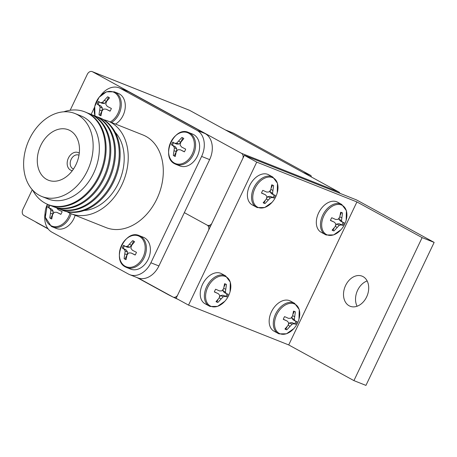 <?xml version="1.0" encoding="UTF-8"?>
<svg xmlns="http://www.w3.org/2000/svg" width="457" height="457" viewBox="0 0 457 457"><rect width="100%" height="100%" fill="white"/><g stroke="black" fill="none" stroke-linecap="round" stroke-linejoin="round"><path stroke-width="0.69" d="M363.069 276.616A16.189 11.933 111.7 0 1 366.92 296.285A16.189 11.933 111.7 0 1 350.131 306.247A16.189 11.933 111.7 0 1 349.154 305.79A16.189 11.933 111.7 0 1 345.303 286.116A16.189 11.933 111.7 0 1 362.093 276.154A16.189 11.933 111.7 0 1 363.069 276.616M244.318 155.323L176.111 298.318L188.535 305.116L288.715 344.932L353.924 380.618L365.943 385.4L434.15 242.399L356.529 199.92L244.318 155.323L256.737 162.121L188.535 305.116M256.737 162.121L356.923 201.937L422.125 237.623L434.15 242.399M422.125 237.623L353.924 380.618M357.094 306.236A16.189 11.933 111.7 0 1 367.148 280.946M356.923 201.937L288.715 344.932M32.276 189.689L22.85 209.443A4.787 3.525 -68.3 0 0 23.901 215.453L47.916 228.603M138.277 278.05L172.935 297.021A4.787 3.525 -68.3 0 0 173.226 297.153A4.787 3.525 -68.3 0 0 177.499 295.411M208.666 230.065A4.787 3.525 -68.3 0 0 207.21 225.164L184.337 212.642L207.21 225.164A4.787 3.525 -68.3 0 0 207.501 225.295A4.787 3.525 -68.3 0 0 211.774 223.553M177.847 299.266A9.968 0.611 -154.5 0 1 173.346 297.204M172.74 296.913A9.968 0.611 -154.5 0 1 167.519 294.245L137.071 277.582M48.168 228.928L38.148 223.444A9.968 0.611 -154.5 0 1 35.503 221.805M310.971 175.574L233.35 133.09L225.335 129.902L302.957 172.386L310.971 175.574A99.7 73.491 -68.3 0 1 311.417 177.013M32.658 190.112A49.853 36.743 -68.3 0 0 48.065 204.542L48.91 204.879A49.853 36.743 -68.3 0 0 99.666 176.253A49.853 36.743 -68.3 0 0 85.733 112.228L84.888 111.891A49.853 36.743 -68.3 0 0 63.78 111.811M50.818 205.559A49.853 36.743 -68.3 0 0 52.669 206.375A49.853 36.743 -68.3 0 0 103.425 177.75A49.853 36.743 -68.3 0 0 89.498 113.724A49.853 36.743 -68.3 0 0 87.59 113.045M52.669 206.375L53.589 206.741A49.853 36.743 -68.3 0 0 104.345 178.11A49.853 36.743 -68.3 0 0 90.412 114.084L89.498 113.724M55.497 207.415A49.853 36.743 -68.3 0 0 57.348 208.232A49.853 36.743 -68.3 0 0 108.103 179.607A49.853 36.743 -68.3 0 0 94.171 115.581A49.853 36.743 -68.3 0 0 92.263 114.901M57.348 208.232L58.262 208.598A49.853 36.743 -68.3 0 0 109.017 179.972A49.853 36.743 -68.3 0 0 95.085 115.947L94.171 115.581M60.17 209.272A49.853 36.743 -68.3 0 0 62.021 210.089A49.853 36.743 -68.3 0 0 112.776 181.463A49.853 36.743 -68.3 0 0 98.843 117.438A49.853 36.743 -68.3 0 0 96.935 116.764M62.021 210.089L62.935 210.454A49.853 36.743 -68.3 0 0 113.69 181.829A49.853 36.743 -68.3 0 0 99.763 117.803L98.843 117.438M84.042 210.534A44.666 32.921 -68.3 0 0 118.42 183.206A44.666 32.921 -68.3 0 0 115.164 132.233M67.11 211.734A49.853 36.743 -68.3 0 0 71.029 213.67L106.093 227.609A49.853 36.743 -68.3 0 0 156.848 198.984A49.853 36.743 -68.3 0 0 142.915 134.952L107.852 121.019A49.853 36.743 -68.3 0 0 103.676 119.734M71.029 213.67A49.853 36.743 -68.3 0 0 121.785 185.045A49.853 36.743 -68.3 0 0 107.852 121.019M78.987 155.22A7.421 5.467 -68.3 0 0 78.707 155.094A7.421 5.467 -68.3 0 0 71.155 159.356A7.421 5.467 -68.3 0 0 73.229 168.884A7.421 5.467 -68.3 0 0 73.52 168.987M79.278 153.181A9.574 7.055 -68.3 0 0 78.147 152.558A9.574 7.055 -68.3 0 0 68.401 158.053A9.574 7.055 -68.3 0 0 71.081 170.347A9.574 7.055 -68.3 0 0 72.326 170.672M75.976 164.629A27.117 19.988 -68.3 0 0 68.401 129.799A27.117 19.988 -68.3 0 0 40.787 145.372A27.117 19.988 -68.3 0 0 48.368 180.201A27.117 19.988 -68.3 0 0 75.976 164.629M41.884 196.51L48.099 198.978A44.666 32.921 -68.3 0 0 93.576 173.329A44.666 32.921 -68.3 0 0 81.095 115.964L74.879 113.49A44.666 32.921 -68.3 0 0 29.402 139.139A44.666 32.921 -68.3 0 0 41.884 196.51A44.666 32.921 -68.3 0 0 87.361 170.861A44.666 32.921 -68.3 0 0 74.879 113.49M48.065 204.542A49.853 36.743 -68.3 0 0 98.821 175.916A49.853 36.743 -68.3 0 0 84.888 111.891M128.497 91.651L120.482 88.464A20.736 15.287 -68.3 0 0 119.231 87.875L127.246 91.063A20.736 15.287 111.7 0 1 128.497 91.651L205.09 133.564A20.736 15.287 111.7 0 1 209.632 159.613L201.617 156.425L150.89 262.775L158.905 265.963A20.736 15.287 111.7 0 1 137.791 277.867L129.777 274.686A20.736 15.287 -68.3 0 0 150.89 262.775M201.617 156.425A20.736 15.287 -68.3 0 0 197.076 130.382L205.09 133.564M120.482 88.464L197.076 130.382M119.231 87.875A20.736 15.287 -68.3 0 0 100.551 95.656M91.149 114.393L94.593 107.172M45.037 213.642A20.736 15.287 -68.3 0 0 51.938 232.179L128.526 274.097A20.736 15.287 -68.3 0 0 129.777 274.686M209.632 159.613L158.905 265.963M242.941 158.208A4.787 3.525 -68.3 0 0 241.485 153.306L92.445 71.738A4.787 3.525 -68.3 0 0 92.16 71.6L189.335 110.228A4.787 3.525 111.7 0 1 189.626 110.36L338.666 191.929A4.787 3.525 111.7 0 1 339.928 193.322M92.16 71.6A4.787 3.525 -68.3 0 0 87.287 74.354L70.161 110.257M182.697 137.808L181.857 137.471L176.676 143.138L174.711 143.287L172.78 142.07A10.048 7.409 -68.3 0 0 171.478 144.8L173.409 146.017L174.414 147.868L173.323 155.374A10.048 7.409 -68.3 0 0 174.254 156.014A10.048 7.409 -68.3 0 0 174.86 156.3A10.048 7.409 -68.3 0 0 175.288 156.448L176.208 151.861L177.824 149.736L180.304 149.787L184.365 151.855A10.048 7.409 -68.3 0 0 185.668 149.125L181.606 147.057L180.081 145L180.772 142.293L183.823 138.551A10.048 7.409 -68.3 0 0 182.891 137.905A10.048 7.409 -68.3 0 0 182.286 137.62A10.048 7.409 -68.3 0 0 181.857 137.471M188.627 133.181A16.589 12.225 -68.3 0 0 170.735 142.236A16.589 12.225 -68.3 0 0 174.374 163.069A16.589 12.225 -68.3 0 0 192.26 154.015A16.589 12.225 -68.3 0 0 188.627 133.181M174.894 163.88A17.149 12.642 -68.3 0 0 175.928 164.366L179.938 165.96A17.149 12.642 -68.3 0 0 197.715 155.403A17.149 12.642 -68.3 0 0 193.637 134.569A17.149 12.642 -68.3 0 0 192.603 134.084L188.598 132.49C174.106 125.458 160.178 157.151 174.814 163.84L175.928 164.366A17.149 12.642 -68.3 0 0 193.711 153.815A17.149 12.642 -68.3 0 0 189.632 132.981A17.149 12.642 -68.3 0 0 188.598 132.49M175.288 156.437A10.048 7.409 111.7 0 1 174.306 155.768L176.293 151.598L176.722 148.788L175.459 146.834L172.46 145.189A10.048 7.409 111.7 0 1 173.654 142.641M172.46 145.189L171.478 144.8M176.676 143.138L178.984 144.052L176.762 144.104L174.711 143.287M178.984 144.052L180.858 142.03L178.807 141.219M180.858 142.03L182.84 137.877M184.434 151.747L180.304 149.787M174.306 155.768L173.323 155.374M176.293 151.598L174.243 150.787M176.722 148.788L174.414 147.868M175.459 146.834L173.409 146.017M133.478 240.993L132.639 240.662L127.457 246.323L125.492 246.477L123.561 245.255A10.048 7.409 -68.3 0 0 122.259 247.985L124.19 249.208L125.195 251.059L124.104 258.565A10.048 7.409 -68.3 0 0 125.035 259.205A10.048 7.409 -68.3 0 0 125.641 259.49A10.048 7.409 -68.3 0 0 126.069 259.639L126.989 255.046L128.606 252.921L131.085 252.978L135.152 255.04A10.048 7.409 -68.3 0 0 136.454 252.31L132.387 250.247L130.862 248.191L131.553 245.478L134.609 241.736A10.048 7.409 -68.3 0 0 133.673 241.096A10.048 7.409 -68.3 0 0 133.067 240.81A10.048 7.409 -68.3 0 0 132.639 240.662M139.408 236.372A16.589 12.225 -68.3 0 0 121.522 245.426A16.589 12.225 -68.3 0 0 125.155 266.26A16.589 12.225 -68.3 0 0 143.047 257.205A16.589 12.225 -68.3 0 0 139.408 236.372M125.675 267.065A17.149 12.642 -68.3 0 0 126.709 267.551L130.719 269.144A17.149 12.642 -68.3 0 0 148.502 258.593A17.149 12.642 -68.3 0 0 144.423 237.76A17.149 12.642 -68.3 0 0 143.384 237.274L139.379 235.681C124.887 228.649 110.96 260.336 125.595 267.031L126.709 267.551A17.149 12.642 -68.3 0 0 144.492 257A17.149 12.642 -68.3 0 0 140.413 236.166A17.149 12.642 -68.3 0 0 139.379 235.681M126.069 259.622A10.048 7.409 111.7 0 1 125.087 258.953L127.075 254.789L127.509 251.973L126.241 250.019L123.241 248.38A10.048 7.409 111.7 0 1 124.435 245.826M123.241 248.38L122.259 247.985M127.457 246.323L129.765 247.243L127.543 247.288L125.492 246.477M129.765 247.243L131.639 245.22L129.588 244.404M131.639 245.22L133.621 241.068M135.215 254.932L131.085 252.978M125.087 258.953L124.104 258.565M127.075 254.789L125.024 253.972M127.509 251.973L125.195 251.059M126.241 250.019L124.19 249.208M108.383 97.135L107.549 96.804L102.362 102.465L100.403 102.619L98.466 101.403A10.048 7.409 -68.3 0 0 97.164 104.133L99.1 105.35L100.106 107.201L99.009 114.707A10.048 7.409 -68.3 0 0 99.94 115.347A10.048 7.409 -68.3 0 0 100.551 115.632A10.048 7.409 -68.3 0 0 100.974 115.781L101.894 111.194L103.51 109.069L105.99 109.12L110.057 111.188A10.048 7.409 -68.3 0 0 111.359 108.458L107.292 106.39L105.773 104.333L106.458 101.625L109.514 97.878A10.048 7.409 -68.3 0 0 108.577 97.238A10.048 7.409 -68.3 0 0 107.972 96.953A10.048 7.409 -68.3 0 0 107.549 96.804M110.206 121.95A16.589 12.225 -68.3 0 0 119.9 106.892A16.589 12.225 -68.3 0 0 114.319 92.514A16.589 12.225 -68.3 0 0 99.215 97.164A16.589 12.225 -68.3 0 0 95.045 115.929M115.541 124.076A17.149 12.642 -68.3 0 0 125.138 108.475A17.149 12.642 -68.3 0 0 119.328 93.902A17.149 12.642 -68.3 0 0 118.294 93.417L114.284 91.823L106.424 91.828L99.083 97.29L94.759 106.361L94.953 115.889M100.974 115.764A10.048 7.409 111.7 0 1 99.992 115.095L101.98 110.931L102.414 108.12L101.151 106.167L98.146 104.522A10.048 7.409 111.7 0 1 99.34 101.968M98.146 104.522L97.164 104.133M102.362 102.465L104.67 103.385L102.454 103.436L100.403 102.619M104.67 103.385L106.544 101.363L104.493 100.546M106.544 101.363L108.526 97.21M110.126 111.074L105.99 109.12M99.992 115.095L99.009 114.707M101.98 110.931L99.929 110.114M102.414 108.12L100.106 107.201M101.151 106.167L99.1 105.35M51.315 205.793L50.716 205.524M49.042 204.93A10.048 7.409 -68.3 0 0 47.945 207.318L49.882 208.535L50.887 210.391L49.79 217.892A10.048 7.409 -68.3 0 0 50.727 218.537A10.048 7.409 -68.3 0 0 51.333 218.823A10.048 7.409 -68.3 0 0 51.755 218.972L52.681 214.379L54.297 212.254L56.771 212.311L60.838 214.373A10.048 7.409 -68.3 0 0 62.141 211.642L58.073 209.58L56.936 208.066M47.437 204.285A16.589 12.225 -68.3 0 0 50.841 225.587A16.589 12.225 -68.3 0 0 69.995 213.236M51.361 226.398A17.149 12.642 -68.3 0 0 52.401 226.883L56.405 228.477A17.149 12.642 -68.3 0 0 75.148 215.31M51.761 218.954A10.048 7.409 111.7 0 1 50.773 218.286L52.761 214.116L53.195 211.305L51.932 209.352L48.933 207.712A10.048 7.409 111.7 0 1 50.041 205.302M48.933 207.712L47.945 207.318M53.286 206.621L51.184 205.804M60.907 214.264L56.771 212.311M50.773 218.286L49.79 217.892M52.761 214.116L50.71 213.305M53.195 211.305L50.887 210.391M51.932 209.352L49.882 208.535M334.141 227.929L332.987 230.351L334.004 230.911L339.208 225.352L341.105 224.873L342.91 225.427A10.048 6.764 118.7 0 0 344.212 222.696L342.407 222.142L341.47 220.617L342.544 213.008A10.048 6.764 118.7 0 0 342.144 212.762A10.048 6.764 118.7 0 0 341.642 212.528A10.048 6.764 118.7 0 0 340.642 212.254L339.751 217.018L338.169 219.309L335.741 219.491L331.736 217.738A10.048 6.764 118.7 0 0 330.434 220.468L334.438 222.222L335.912 224.039L335.187 226.586L332.102 230.151A10.048 6.764 118.7 0 0 332.496 230.397A10.048 6.764 118.7 0 0 333.004 230.636A10.048 6.764 118.7 0 0 334.004 230.911M332.987 230.351A10.048 6.764 -61.3 0 1 332.125 230.128M327.172 234.869A16.589 11.162 118.7 0 0 340.065 230.676C343.327 227.397 345.458 223.502 346.463 218.989A16.589 11.162 118.7 0 0 341.425 204.982A16.589 11.162 118.7 0 0 323.882 215.784A16.589 11.162 118.7 0 0 327.172 234.869M340.962 229.74L333.616 234.915L326.235 234.989L325.275 234.538A17.149 11.539 118.7 0 1 323.053 214.579A17.149 11.539 118.7 0 1 340.876 204.045A17.149 11.539 118.7 0 1 341.745 204.45L337.603 202.183A17.149 11.539 118.7 0 0 336.74 201.777A17.149 11.539 118.7 0 0 318.912 212.311A17.149 11.539 118.7 0 0 321.14 232.27L325.275 234.538A17.149 11.539 118.7 0 0 326.138 234.944M343.11 222.376A10.048 6.764 -61.3 0 1 341.893 224.867L342.91 225.427M341.893 224.867L338.985 223.713L341.105 224.873M338.985 223.713L336.826 224.044L339.208 225.352M336.826 224.044L335.518 225.558M335.272 226.346L337.095 227.346M330.48 220.331L334.438 222.222M341.727 212.562L342.544 213.008M341.51 212.476L340.157 215.327M339.819 216.772L341.659 217.778M339.368 217.623L339.083 219.314L341.47 220.617M339.083 219.314L340.288 220.982L342.407 222.142M265.214 200.537L264.06 202.959L265.077 203.514L270.281 197.955L272.178 197.481L273.983 198.03A10.048 6.764 118.7 0 0 275.285 195.299L273.48 194.751L272.543 193.225L273.617 185.611A10.048 6.764 118.7 0 0 273.217 185.371A10.048 6.764 118.7 0 0 272.715 185.131A10.048 6.764 118.7 0 0 271.709 184.857L270.824 189.626L269.242 191.911L266.814 192.1L262.804 190.34A10.048 6.764 118.7 0 0 261.507 193.071L265.511 194.831L266.985 196.647L266.26 199.195L263.175 202.759A10.048 6.764 118.7 0 0 263.569 202.999A10.048 6.764 118.7 0 0 264.077 203.239A10.048 6.764 118.7 0 0 265.077 203.514M264.06 202.959A10.048 6.764 -61.3 0 1 263.198 202.737M258.245 207.472A16.589 11.162 118.7 0 0 271.138 203.285C274.4 200.006 276.531 196.11 277.536 191.592A16.589 11.162 118.7 0 0 272.498 177.584A16.589 11.162 118.7 0 0 254.955 188.393A16.589 11.162 118.7 0 0 258.245 207.472M272.035 202.342L264.689 207.524L257.308 207.592L256.348 207.141A17.149 11.539 118.7 0 1 254.126 187.187A17.149 11.539 118.7 0 1 271.949 176.648A17.149 11.539 118.7 0 1 272.818 177.053L268.676 174.791A17.149 11.539 118.7 0 0 267.813 174.385A17.149 11.539 118.7 0 0 249.985 184.919A17.149 11.539 118.7 0 0 252.213 204.879L256.348 207.141A17.149 11.539 118.7 0 0 257.211 207.547M274.183 194.979A10.048 6.764 -61.3 0 1 272.966 197.475L273.983 198.03M272.966 197.475L270.058 196.321L272.178 197.481M270.058 196.321L267.899 196.653L270.281 197.955M267.899 196.653L266.591 198.167M266.345 198.955L268.168 199.949M261.553 192.94L265.511 194.831M272.8 185.165L273.617 185.611M272.583 185.085L271.23 187.93M270.892 189.375L272.732 190.38M270.441 190.232L270.156 191.917L272.543 193.225M270.156 191.917L271.361 193.591L273.48 194.751M286.979 326.806L285.825 329.229L286.842 329.788L292.046 324.23L293.942 323.75L295.748 324.304A10.048 6.764 118.7 0 0 297.05 321.574L295.245 321.02L294.308 319.494L295.382 311.885A10.048 6.764 118.7 0 0 294.988 311.64A10.048 6.764 118.7 0 0 294.479 311.4A10.048 6.764 118.7 0 0 293.48 311.126L292.594 315.896L291.006 318.181L288.578 318.369L284.574 316.61A10.048 6.764 118.7 0 0 283.271 319.34L287.276 321.1L288.75 322.916L288.03 325.464L284.94 329.029A10.048 6.764 118.7 0 0 285.334 329.274A10.048 6.764 118.7 0 0 285.842 329.508A10.048 6.764 118.7 0 0 286.842 329.788M285.825 329.229A10.048 6.764 -61.3 0 1 284.962 329.006M280.01 333.747A16.589 11.162 118.7 0 0 292.908 329.554C296.165 326.275 298.301 322.379 299.306 317.866A16.589 11.162 118.7 0 0 294.262 303.859A16.589 11.162 118.7 0 0 276.719 314.662A16.589 11.162 118.7 0 0 280.01 333.747M293.8 328.612L286.453 333.793L279.078 333.867L278.113 333.416A17.149 11.539 118.7 0 1 275.891 313.456A17.149 11.539 118.7 0 1 293.72 302.922A17.149 11.539 118.7 0 1 294.582 303.328L290.441 301.06A17.149 11.539 118.7 0 0 289.578 300.655A17.149 11.539 118.7 0 0 271.749 311.188A17.149 11.539 118.7 0 0 273.977 331.148L278.113 333.416A17.149 11.539 118.7 0 0 278.981 333.821M295.947 321.254A10.048 6.764 -61.3 0 1 294.731 323.745L295.748 324.304M294.731 323.745L291.829 322.591L293.942 323.75M291.829 322.591L289.664 322.922L292.046 324.23M289.664 322.922L288.356 324.436M288.11 325.224L289.932 326.224M283.317 319.209L287.276 321.1M294.565 311.44L295.382 311.885M294.354 311.354L292.994 314.199M292.657 315.65L294.497 316.655M292.206 316.501L291.92 318.186L294.308 319.494M291.92 318.186L293.131 319.86L295.245 321.02M218.052 299.415L216.898 301.831L217.915 302.391L223.119 296.833L225.015 296.353L226.821 296.907A10.048 6.764 118.7 0 0 228.123 294.177L226.318 293.623L225.381 292.097L226.455 284.488A10.048 6.764 118.7 0 0 226.055 284.248A10.048 6.764 118.7 0 0 225.552 284.008A10.048 6.764 118.7 0 0 224.553 283.734L223.662 288.504L222.079 290.789L219.651 290.972L215.647 289.218A10.048 6.764 118.7 0 0 214.344 291.949L218.349 293.702L219.823 295.519L219.103 298.073L216.012 301.631A10.048 6.764 118.7 0 0 216.407 301.877A10.048 6.764 118.7 0 0 216.915 302.117A10.048 6.764 118.7 0 0 217.915 302.391M216.898 301.831A10.048 6.764 -61.3 0 1 216.035 301.614M211.083 306.35A16.589 11.162 118.7 0 0 223.981 302.163C227.238 298.884 229.374 294.982 230.379 290.469A16.589 11.162 118.7 0 0 225.335 276.462A16.589 11.162 118.7 0 0 207.792 287.264A16.589 11.162 118.7 0 0 211.083 306.35M224.873 301.22L217.526 306.396L210.146 306.47L209.186 306.019A17.149 11.539 118.7 0 1 206.964 286.059A17.149 11.539 118.7 0 1 224.793 275.525A17.149 11.539 118.7 0 1 225.655 275.931L221.514 273.669A17.149 11.539 118.7 0 0 220.651 273.263A17.149 11.539 118.7 0 0 202.822 283.797A17.149 11.539 118.7 0 0 205.05 303.751L209.186 306.019A17.149 11.539 118.7 0 0 210.054 306.424M227.02 293.857A10.048 6.764 -61.3 0 1 225.804 296.347L226.821 296.907M225.804 296.347L222.902 295.193L225.015 296.353M222.902 295.193L220.737 295.525L223.119 296.833M220.737 295.525L219.429 297.039M219.183 297.827L221.005 298.827M214.39 291.812L218.349 293.702M225.638 284.043L226.455 284.488M225.427 283.957L224.067 286.807M223.73 288.253L225.569 289.258M223.279 289.104L222.993 290.795L225.381 292.097M222.993 290.795L224.204 292.463L226.318 293.623M241.485 153.306L338.666 191.929M189.626 110.36L92.445 71.738M111.531 122.482A17.149 12.642 -68.3 0 0 121.134 106.881A17.149 12.642 -68.3 0 0 115.318 92.308A17.149 12.642 -68.3 0 0 114.284 91.823M47.425 204.279L45.3 217.235L51.281 226.358L52.401 226.883A17.149 12.642 -68.3 0 0 71.138 213.716M173.226 297.153L176.122 298.307M72.229 170.804L71.081 170.347M79.301 153.015L78.147 152.558M210.391 226.449L207.501 225.295M341.745 204.45L346.4 210.671L346.155 220.251M272.818 177.053L277.473 183.274L277.228 192.854M294.582 303.328L299.238 309.549L298.992 319.129M225.655 275.931L230.311 282.152L230.065 291.732"/></g></svg>
